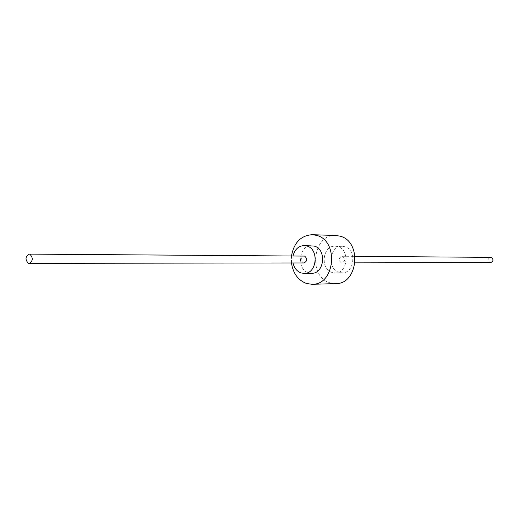 <?xml version="1.0" encoding="UTF-8"?>
<svg xmlns="http://www.w3.org/2000/svg" width="519" height="519" viewBox="0 0 519 519"><rect width="100%" height="100%" fill="white"/><g stroke="black" fill="none" stroke-linecap="round" stroke-linejoin="round"><path stroke-width="0.39" stroke-dasharray="2.6 1.95" d="M292.982 262.977L293.001 255.925M303.952 262.951L303.271 262.854C300.274 260.084 300.507 257.8 303.965 255.997M311.653 273.273L308.773 272.871C296.025 269.724 298.71 244.78 311.724 245.714M339.296 272.43C326.814 269.413 329.442 245.416 342.183 246.324L344.545 246.674C356.962 249.431 354.717 273.364 342.118 272.819L339.296 272.43M332.348 272.527C319.808 269.484 322.448 245.273 335.248 246.188L337.622 246.538C350.104 249.321 347.847 273.474 335.183 272.923L332.348 272.527M291.47 262.977L291.49 255.912M335.683 283.614L330.246 282.881C307.631 277.204 312.659 233.589 335.806 235.496M341.255 262.789C338.343 260.149 338.57 257.975 341.937 256.256L342.572 256.354C345.492 258.968 345.271 261.148 341.924 262.88L341.255 262.789M490.643 262.601L490.059 262.53C487.516 260.408 487.711 258.657 490.656 257.281M335.248 246.188L342.183 246.324M335.183 272.923L342.118 272.819M341.937 256.256L355.132 256.347M341.924 262.88L355.113 262.861"/><path stroke-width="0.78" d="M293.001 255.925C294.792 249.367 298.535 245.915 304.218 245.565L306.645 245.935C319.399 248.822 317.096 273.967 304.147 273.39L301.254 272.975C296.998 271.469 294.241 268.135 292.982 262.977M29.168 254.109L304.621 256.094C307.618 258.845 307.397 261.128 303.952 262.951L28.383 263.334C25.009 259.61 25.275 256.535 29.168 254.109L29.901 254.239C33.281 257.937 33.028 261.018 29.148 263.47M304.218 245.565L314.138 246.077C326.827 248.938 324.531 273.844 311.653 273.273L304.147 273.39M291.49 255.912C293.994 242.555 300.929 235.483 312.289 234.698L316.292 235.315C339.095 240.265 335.255 285.061 312.166 284.295L306.632 283.536C298.153 280.357 293.099 273.507 291.47 262.977M312.289 234.698L335.806 235.496L339.744 236.1C362.165 240.907 358.389 284.341 335.683 283.614L312.166 284.295M355.132 256.347L491.208 257.359C493.757 259.461 493.563 261.213 490.643 262.601L355.113 262.861"/></g></svg>
